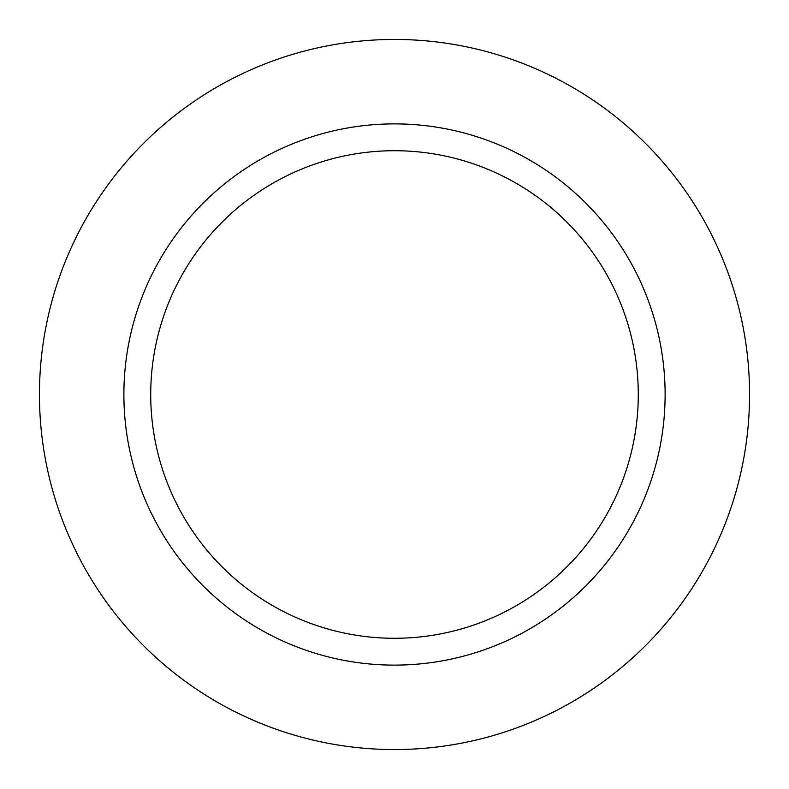 <?xml version="1.0" encoding="UTF-8"?>
<svg xmlns="http://www.w3.org/2000/svg" width="789" height="789" viewBox="0 0 789 789"><rect width="100%" height="100%" fill="white"/><g stroke="black" fill="none" stroke-linecap="round" stroke-linejoin="round"><path stroke-width="1.18" d="M394.5 39.45A355.05 355.05 0 0 1 749.55 394.5A355.05 355.05 0 0 1 394.5 749.55A355.05 355.05 0 0 1 39.45 394.5A355.05 355.05 0 0 1 394.5 39.45A355.05 355.05 0 0 1 749.55 394.5A355.05 355.05 0 0 1 394.5 749.55A355.05 355.05 0 0 1 39.45 394.5A355.05 355.05 0 0 1 394.5 39.45M394.5 123.883A270.617 270.617 0 0 1 665.117 394.5A270.617 270.617 0 0 1 394.5 665.117A270.617 270.617 0 0 1 123.883 394.5A270.617 270.617 0 0 1 394.5 123.883M394.5 150.719A243.781 243.781 0 0 1 638.281 394.5A243.781 243.781 0 0 1 394.5 638.281A243.781 243.781 0 0 1 150.719 394.5A243.781 243.781 0 0 1 394.5 150.719"/></g></svg>
